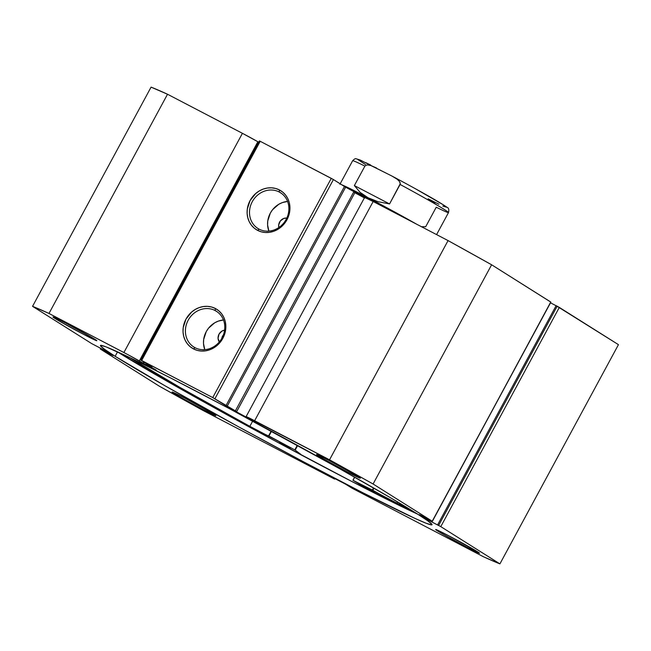 <?xml version="1.0" encoding="UTF-8"?>
<svg xmlns="http://www.w3.org/2000/svg" width="651" height="651" viewBox="0 0 651 651"><rect width="100%" height="100%" fill="white"/><g stroke="black" fill="none" stroke-linecap="round" stroke-linejoin="round"><path stroke-width="0.98" d="M236.655 411.603L355.072 192.305L236.614 411.733L234.653 410.903L247.933 418.04L234.612 410.838L236.614 411.733L355.072 192.305L236.655 411.603M354.982 192.81L364.381 197.888M364.625 197.44L373.161 201.517A16.495 0.521 -151.6 0 0 364.625 197.432A16.495 0.521 -151.6 0 0 364.625 197.44L246.094 416.656A16.495 0.521 28.4 0 1 246.094 416.648L329.536 459.809L373.088 483.994L432.223 521.231L419.431 514.624L427.292 519.563L440.784 526.626L499.919 563.872L483.481 556.76L352.069 488.201L345.478 484.116L328.047 475.043L334.248 478.908L202.933 410.407L159.381 386.222L100.246 348.985L113.038 355.601L105.177 350.653L91.685 343.59L32.55 306.344L48.988 313.457L127.832 354.608L143.668 363.518L144.31 362.33L143.668 363.518L156.395 370.289L143.668 363.518L143.09 363.12L143.725 361.956L143.09 363.12L139.322 360.955L257.853 141.739L258.699 142.227L257.853 141.739A16.495 0.521 -151.6 0 0 242.424 133.317L257.853 141.739L139.322 360.955A16.495 0.521 28.4 0 0 123.893 352.533L48.988 313.457L167.519 94.24L242.424 133.317L123.893 352.533L242.424 133.317L167.519 94.24A275.194 8.642 -151.6 0 0 151.081 87.128L167.519 94.24L48.988 313.457A275.194 8.642 28.4 0 0 32.55 306.344L91.685 343.59L105.543 350.881L113.038 355.601L102.899 350.384L103.306 349.636L102.899 350.384L102.101 349.872L102.467 349.196L102.101 349.872L101.06 349.335L101.426 348.659L101.06 349.335L100.246 348.985L159.381 386.222A275.194 8.642 28.4 0 0 202.933 410.407L333.735 478.64L334.687 479.103L334.948 478.623M146.003 364.267L155.809 369.858L146.141 364.365L152.008 367.18L141.674 360.508L212.747 397.582L236.541 411.522L235.369 410.862L353.9 191.638L355.072 192.305L345.632 187.171L353.9 191.638L235.369 410.862L225.93 405.728L344.46 186.511L345.632 187.171L227.101 406.387L345.632 187.171L333.426 179.554L344.46 186.511L225.93 405.728L212.747 397.582L331.278 178.366L333.426 179.554L214.895 398.778L333.426 179.554L260.205 141.291L331.278 178.366L212.747 397.582L140.868 360.158L259.399 140.941L260.205 141.291L141.674 360.508L260.205 141.291L259.399 140.941L140.868 360.158L152.017 367.188L146.312 364.397L146.638 363.795L146.003 364.267L146.353 363.608M215.147 310.543A21.141 19.099 -57.8 0 0 188.155 320.284A21.141 19.099 -57.8 0 0 195.048 347.707L193.502 348.912A22.988 20.767 122.2 0 1 185.999 319.096A22.988 20.767 122.2 0 1 215.359 308.493L215.147 310.543L217.515 312.032L215.147 310.543A21.141 19.099 122.2 0 1 216.36 311.243A21.141 19.099 122.2 0 1 221.665 338.642A21.141 19.099 122.2 0 1 195.048 347.707A21.141 19.099 122.2 0 1 193.835 347.016A21.141 19.099 122.2 0 1 188.53 319.608A21.141 19.099 122.2 0 1 215.147 310.543L215.359 308.493L218.744 310.763L221.576 313.709L223.749 317.24L225.181 321.212L225.824 325.467L224.636 334.191L222.854 338.317L220.372 342.076L213.683 347.927L209.728 349.79L205.578 350.848L201.387 351.052L197.31 350.401L193.502 348.912L190.116 346.649L187.285 343.695L185.104 340.164L183.672 336.201L183.037 331.937L183.224 327.559L185.999 319.096L191.589 312.089L195.178 309.485L199.125 307.622L203.275 306.564L207.474 306.352L211.551 307.012L215.359 308.493A22.988 20.767 122.2 0 1 222.854 338.317A22.988 20.767 122.2 0 1 193.502 348.912L195.048 347.707A21.141 19.099 -57.8 0 0 222.04 337.967A21.141 19.099 -57.8 0 0 215.147 310.543M279.238 192.004A21.141 19.099 -57.8 0 0 252.246 201.745A21.141 19.099 -57.8 0 0 259.147 229.168L257.593 230.373A22.988 20.767 122.2 0 1 250.098 200.549A22.988 20.767 122.2 0 1 279.45 189.954L279.238 192.004L281.614 193.493L279.238 192.004A21.141 19.099 122.2 0 1 280.459 192.696A21.141 19.099 122.2 0 1 285.756 220.103A21.141 19.099 122.2 0 1 259.147 229.168A21.141 19.099 122.2 0 1 257.926 228.477A21.141 19.099 122.2 0 1 252.629 201.069A21.141 19.099 122.2 0 1 279.238 192.004L279.45 189.954L282.835 192.216L285.667 195.17L287.848 198.701L289.28 202.673L289.915 206.928L289.728 211.315L286.953 219.778L284.463 223.537L277.774 229.388L273.827 231.251L269.677 232.309L265.478 232.513L261.401 231.862L257.593 230.373L254.207 228.11L251.376 225.156L249.203 221.625L247.771 217.654L247.128 213.398L247.315 209.02L250.098 200.549L255.68 193.55L259.269 190.946L263.224 189.075L267.374 188.025L271.565 187.814L275.642 188.473L279.45 189.954A22.988 20.767 122.2 0 1 286.953 219.778A22.988 20.767 122.2 0 1 257.593 230.373L259.147 229.168A21.141 19.099 -57.8 0 0 286.139 219.428A21.141 19.099 -57.8 0 0 279.238 192.004M222.406 336.307L221.503 339.025L223.464 334.785L222.406 336.307M219.322 341.954A7.389 6.673 122.2 0 1 218.736 334.72A7.389 6.673 122.2 0 1 224.603 330.138L221.95 331.082L219.005 334.175L218.052 338.3L219.411 342.076M278.823 227.549A7.389 6.673 122.2 0 1 286.822 218.061L283.803 218.435L280.386 220.917L278.693 224.847L278.84 227.622M223.472 319.991A21.141 19.099 -57.8 0 0 204.796 349.644L203.494 343.484L203.673 339.456L206.229 331.668L208.507 328.21L214.667 322.831L218.297 321.114L223.472 319.991M287.571 201.444A21.141 19.099 -57.8 0 0 268.887 231.105L267.594 224.945L267.764 220.917L270.32 213.129L272.606 209.671L278.758 204.292L282.388 202.575L287.571 201.444M115.137 356.292A188.481 5.924 28.4 0 1 100.441 345.461A188.481 5.924 28.4 0 1 232.676 410.399A188.481 5.924 28.4 0 1 417.332 513.932L390.999 498.048L339.7 468.744L228.713 408.291L169.765 377.539L134.765 360.011L106.105 346.885L100.783 345.315L100.498 345.827L104.713 349.408L115.137 356.292L165.183 385.872L239.088 427.089L303.757 461.925L362.705 492.677L414.89 518.367L426.364 523.331L431.686 524.901L431.971 524.389L427.756 520.808L417.332 513.932A188.481 5.924 28.4 0 1 432.028 524.755A188.481 5.924 28.4 0 1 299.794 459.826A188.481 5.924 28.4 0 1 115.137 356.292L117.514 351.906L115.137 356.292M117.034 351.605A188.481 5.924 -151.6 0 0 117.514 351.906A188.481 5.924 -151.6 0 0 266.373 436.251A188.481 5.924 -151.6 0 0 417.812 514.233L351.394 481.26L273.892 440.304L180.921 389.086L117.034 351.605M437.594 530.939L437.911 530.353L437.594 530.939L442.574 533.91L466.621 547.06L478.103 552.764L479.502 553.179L477.565 551.796A24.933 0.781 28.4 0 1 479.51 553.228A24.933 0.781 28.4 0 1 462.023 544.635A24.933 0.781 28.4 0 1 437.594 530.939A24.933 0.781 28.4 0 1 435.649 529.507A24.933 0.781 28.4 0 1 453.145 538.1A24.933 0.781 28.4 0 1 477.565 551.796L448.547 535.675L437.057 529.971L435.657 529.556L437.594 530.939M174.045 393.456L174.362 392.87L174.045 393.456L179.025 396.426L203.071 409.577L214.561 415.281L215.961 415.696L214.024 414.313A24.933 0.781 28.4 0 1 215.969 415.745A24.933 0.781 28.4 0 1 198.474 407.152A24.933 0.781 28.4 0 1 174.045 393.456A24.933 0.781 28.4 0 1 172.1 392.024A24.933 0.781 28.4 0 1 189.596 400.617A24.933 0.781 28.4 0 1 214.024 414.313L184.998 398.192L173.508 392.488L172.108 392.073L174.045 393.456M318.445 455.903L318.762 455.318L318.445 455.903L323.425 458.874L347.471 472.024L358.961 477.728L360.361 478.143L358.424 476.76A24.933 0.781 28.4 0 1 360.369 478.192A24.933 0.781 28.4 0 1 342.874 469.599A24.933 0.781 28.4 0 1 318.445 455.903A24.933 0.781 28.4 0 1 316.5 454.471A24.933 0.781 28.4 0 1 333.996 463.064A24.933 0.781 28.4 0 1 358.424 476.76L329.398 460.639L317.916 454.935L316.508 454.52L318.445 455.903M54.904 318.42L55.221 317.834L54.904 318.42L59.884 321.399L83.922 334.541L95.412 340.245L96.812 340.66L94.875 339.277A24.933 0.781 28.4 0 1 96.82 340.709A24.933 0.781 28.4 0 1 79.332 332.116A24.933 0.781 28.4 0 1 54.904 318.42A24.933 0.781 28.4 0 1 52.959 316.988A24.933 0.781 28.4 0 1 70.446 325.581A24.933 0.781 28.4 0 1 94.875 339.277L65.849 323.156L54.367 317.452L52.967 317.037L54.904 318.42M354.38 192.452L364.658 198.026M364.625 197.432L246.094 416.648A16.495 0.521 28.4 0 1 254.631 420.733L373.161 201.517L448.067 240.593L329.536 459.809L254.631 420.733L373.161 201.517L448.067 240.593L491.619 264.778L550.787 302.088M550.51 302.829L556.092 305.742L550.51 302.829M432.362 521.337L550.892 302.121L432.223 521.231L373.088 483.994L491.619 264.778L550.754 302.015L432.362 521.337L419.431 514.624L426.926 519.343L427.3 518.652L426.926 519.343L429.074 520.531L429.481 519.791L429.074 520.531L438.408 525.398L437.602 524.893L556.133 305.677L557.166 306.214L438.636 525.438L437.602 524.893L556.133 305.677L618.45 344.656L499.919 563.872L440.784 526.626L559.315 307.41L618.45 344.656L499.919 563.872A275.194 8.642 28.4 0 1 483.481 556.76L352.687 488.527L345.478 484.116L328.104 475.075L334.077 478.697L334.297 478.29L334.687 479.103M151.081 87.128L32.55 306.344L151.081 87.128M334.793 478.542L334.549 478.998L334.793 478.542M440.784 526.626L559.315 307.41L557.166 306.214L438.636 525.438L440.784 526.626M329.536 459.809A275.194 8.642 28.4 0 1 373.088 483.994L491.619 264.778A275.194 8.642 -151.6 0 0 448.067 240.593L329.536 459.809M367.319 198.376L368.092 197.774A54.481 1.709 -151.6 0 0 341.685 184.762A54.481 1.709 28.4 0 1 368.092 197.774L367.319 198.376A55.408 1.741 -151.6 0 0 350.49 189.799A55.408 1.741 28.4 0 1 367.319 198.376L367.319 198.376A55.408 1.741 28.4 0 1 381.152 205.683A55.408 1.741 -151.6 0 0 367.319 198.376M370.647 165.029L365.707 162.604M361.858 160.789L357.781 159.503L365.374 164.475M435.576 204.211L433.371 202.038L428.13 198.832L438.945 204.227M442.794 206.033L446.871 207.327L443.038 204.658L414.842 188.432M407.29 184.29L399.592 180.132M391.983 176.063L370.875 165.533L367.807 164.947L366.22 165.126L364.902 166.103A54.481 1.709 -151.6 0 0 352.639 160.748C354.331 158.99 355.487 158.339 356.113 158.771L359.938 159.934L392.472 176.323C415.436 188.595 438.986 201.582 446.92 207.254C448.669 207.799 449.19 209.573 448.498 212.576A54.481 1.709 -151.6 0 0 400.096 184.461L389.558 203.942L378.06 201.704L368.092 197.774A54.481 1.709 28.4 0 1 416.453 224.099A54.481 1.709 -151.6 0 0 368.092 197.774L360.076 192.322L354.364 185.584L364.902 166.103L354.364 185.584L389.558 203.942L400.3 183.639L399.421 181.434L397.216 179.269L391.983 176.063L397.216 179.269L399.421 181.434L400.17 182.825L400.096 184.461A54.481 1.709 28.4 0 1 448.482 212.486A54.481 1.709 28.4 0 1 436.235 207.221L425.705 226.711L421.246 226.719M368.092 197.774L378.06 201.704L389.558 203.942L354.364 185.584L360.076 192.322L368.092 197.774M352.655 160.838A54.481 1.709 28.4 0 1 364.902 166.103L366.22 165.126L367.807 164.947L370.875 165.533L376.522 167.999M352.964 480.275L396.841 503.117L397.517 501.888L396.841 503.117L409.3 508.96A172.678 5.428 28.4 0 1 396.85 503.117L397.517 501.888L396.841 503.117A19.091 0.602 28.4 0 1 372.836 490.284L373.975 488.177L372.836 490.284L372.388 490.048A160.683 5.045 28.4 0 1 353.037 480.3L354.714 477.199L352.899 480.235L371.094 491.066L352.964 480.275M374.74 492.026L363.844 486.224L374.74 492.026M290.525 448.034L279.621 442.241L290.525 448.034M132.527 359.344A172.678 5.428 28.4 0 1 129.834 357.627L179.57 387.19L249.846 426.34A172.678 5.428 28.4 0 1 132.527 359.344M297.67 445.479L295.172 450.093L300.843 454.374L295.172 450.093L297.67 445.479M252.686 421.083L249.846 426.34L294.797 449.874A160.683 5.045 28.4 0 1 268.936 436.007L271.516 431.239L268.611 435.844A19.091 0.602 28.4 0 1 249.846 426.34L252.686 421.091M297.287 445.268L294.797 449.874L297.287 445.268M271.198 431.06L268.611 435.844L271.198 431.06M373.544 487.925L372.388 490.048L373.544 487.925M354.616 477.142L352.932 480.251L354.583 477.126M436.585 234.604L448.498 212.576M339.912 184.29L352.639 160.748"/></g></svg>

